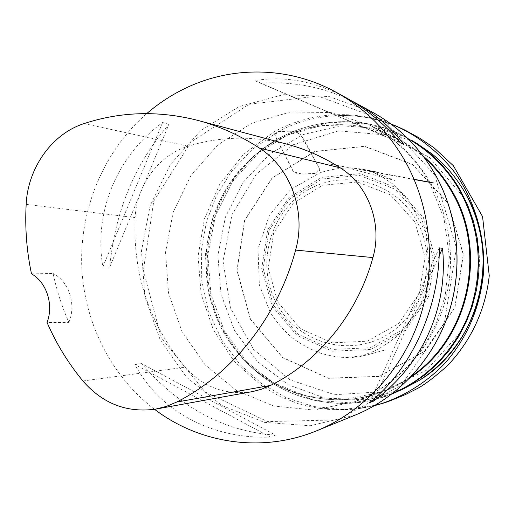 <?xml version="1.0" encoding="UTF-8"?>
<svg xmlns="http://www.w3.org/2000/svg" width="515" height="515" viewBox="0 0 515 515"><rect width="100%" height="100%" fill="white"/><g stroke="black" fill="none" stroke-linecap="round" stroke-linejoin="round"><path stroke-width="0.39" stroke-dasharray="2.58 1.93" d="M402.64 389.25L364.305 399.717L325.184 398.108L288.651 384.969L257.661 361.742L234.563 330.591L220.993 294.149L217.884 255.298L225.422 217.066L243.074 182.413L269.59 154.114L303.032 134.589L340.827 125.718L379.883 128.602L416.764 143.389M154.558 409.316C110.146 375.557 83.243 320.472 81.679 263.719C80.456 206.946 104.532 150.361 146.73 113.603M168.881 124.392L162.624 122.473C116.461 156.193 93.646 212.592 102.858 266.905L109.727 267.085C115.045 211.485 134.769 163.924 168.881 124.392L109.727 267.085M346.196 97.799C315.129 81.306 284.692 75.576 254.88 80.604L260.172 83.095C293.305 81.254 323.71 87.144 351.385 100.766M141.58 363.596L135.014 364.588C158.581 409.908 211.111 439.475 270.407 437.068L275.557 435.13C224.81 431.705 180.147 407.861 141.58 363.596L275.557 435.13M251.449 391.78C225.351 395.391 203.245 387.203 185.123 367.208C149.35 324.006 132.683 274.141 135.13 217.626C136.604 185.278 158.659 155.105 188.162 146.209C220.066 136.321 252.788 135.587 286.314 144.007M31.492 273.832L53.109 273.497C56.682 290.37 61.935 306.657 68.868 322.358L47.058 322.487M68.868 322.358C76.542 304.68 68.907 281.274 53.109 273.497M102.858 266.905L162.624 122.473M254.88 80.604L400.271 142.713M260.172 83.095L403.915 144.515M439.314 247.87L369.525 402.679M439.141 255.749L374.901 398.127M270.407 437.068L135.014 364.588M374.766 405.537C357.828 409.631 340.833 410.545 323.781 408.273L336.437 409.373L351.932 409.103L367.388 407.062L375.049 405.369L343.486 409.489L313.107 406.464L285.78 397.516L261.981 383.894L240.19 364.755L221.901 340.325L208.742 311.8L201.796 281.029L201.288 250.161L206.605 221.167L216.622 195.34L231.666 171.218L252.299 149.363L277.933 131.782C285.941 130.115 293.453 130.977 300.47 134.376L319.358 168.463L315.817 173.381L301.822 173.999L293.357 171.817L275.023 135.728L277.933 131.782C313.474 112.315 357.603 110.995 391.194 124.212C374.663 118.057 357.777 115.148 340.55 115.463L354.887 115.939L369.506 117.987L390.937 124.018M414.678 221.592L425.081 256.959L419.274 293.563L398.513 323.69L367.343 341.188L332.317 342.829L300.438 328.737L277.733 302.035L268.264 267.974L273.665 232.96L292.971 203.489L322.751 185.233L357.481 181.982L390.389 194.831L414.678 221.592M273.375 305.253L263.165 268.463L268.997 230.643L289.829 198.796L321.997 179.008L359.573 175.428L395.23 189.269L421.592 218.225L432.896 256.554L426.594 296.222L404.063 328.84L370.259 347.741L332.342 349.447L297.889 334.145L273.375 305.253M276.323 302.962C296.099 341.323 346.531 357.751 384.956 336.038C423.697 314.916 439.018 259.811 416.538 220.607C394.632 181.068 342.404 168.173 306.122 191.033C269.506 213.339 255.994 264.903 276.323 302.962M272.107 306.103L297.097 335.568L332.233 351.191L370.916 349.473L405.408 330.205L428.416 296.923L434.853 256.431L423.304 217.324L396.396 187.788L360.011 173.677L321.682 177.353L288.883 197.548L267.646 230.025L261.704 268.585L272.107 306.103M250.451 319.036L237.074 270.356L244.741 220.375L272.145 178.132L314.646 151.597L364.62 146.415L412.393 164.517L447.941 203.084L463.262 254.487L454.751 307.751L424.334 351.372L378.937 376.323L328.351 378.171L282.716 357.487L250.451 319.036M250.322 319.107L282.632 357.616L328.332 378.332L378.982 376.484L424.45 351.494L454.906 307.816L463.436 254.474L448.082 203L412.489 164.375L364.646 146.254L314.601 151.442L272.042 178.016L244.606 220.323L236.926 270.369L250.322 319.107M459.85 333.141L426.343 370.304L382.388 391.664L334.621 394.715L289.752 379.755L253.592 349.44L230.495 308.144L223.04 261.247L232.014 214.601L256.393 173.993L293.389 144.689L338.561 130.862L386.063 134.994L429.278 157.242L461.698 195.005C481.1 230.669 484.538 268.064 471.998 307.185M410.371 377.489C354.893 416.21 276.973 402.305 237.293 352.035L239.398 354.223C274.534 398.05 338.239 416.197 392.198 393.84L353.38 403.052L314.15 400.303L277.765 386.211L247.046 362.277L224.231 330.624L210.873 293.833L207.848 254.725L215.334 216.216L232.812 181.196L259.103 152.369L292.359 132.11L330.121 122.28L369.41 124.038L406.921 137.634C355.871 109.244 290.512 119.976 250.58 159.489C205.723 201.964 194.161 274.746 223.085 329.433L230.591 342.269L239.398 354.223C274.785 398.391 339.147 416.332 393.254 393.022M424.521 157.86C415.682 149.936 406.052 143.35 395.629 138.11L359.322 126.214L321.637 125.525L285.619 135.741L254.004 155.73L229.059 183.733L212.489 217.53L205.376 254.584L208.195 292.205L220.793 327.675L242.365 358.35L271.482 381.834L306.09 396.099L343.614 399.73L381.042 392.076C329.6 411.324 270.536 393.389 237.293 352.035C191.574 298.146 196.653 209.721 248.243 161.427C293.421 116.03 372.422 111.137 423.098 155.955M407.874 138.567C356.786 109.219 290.795 119.667 250.58 159.489L248.243 161.427C286.005 124.154 346.73 113.094 395.629 138.11L370.227 125.351C395.668 138.29 415.856 157.648 430.804 183.417C452.337 221.579 456.554 270.027 441.748 312.032C426.742 353.972 393.634 387.396 354.346 401.842L313.944 410.056L273.536 405.987L236.334 390.383L205.099 364.826L181.995 331.518L168.534 293.061L165.54 252.292L173.182 212.135L190.962 175.473L217.723 145.03L251.68 123.22L290.421 111.98L331.036 112.56L370.227 125.351L388.497 136.488C404.925 148.468 418.547 163.802 429.356 182.49L443.962 218.141L449.415 256.876L445.205 295.919L436.263 322.802L428.383 338.394C422.332 348.275 415.515 357.468 407.944 365.965C395.887 379.175 376.729 391.921 367.324 396.267L354.346 401.842L381.042 392.076C391.992 388.059 402.318 382.626 412.006 375.763M355.517 414.968L310.12 425.763L264.388 422.358L222.132 405.588L186.584 377.289L160.262 340.022L144.908 296.801L141.477 250.908L150.142 205.717L170.343 164.543L200.76 130.533L239.314 106.489L283.218 94.67L329.034 96.517L372.899 112.444M434.654 174.765L456.387 247.767L444.278 323.594L401.256 385.291L337.602 419.905L267.497 421.598L205.015 391.909L161.304 337.995L143.357 270.369L153.805 201.03L190.975 142.037L249.003 104.313L317.935 96.041L384.576 120.632L434.654 174.765M84.099 123.581L188.162 146.209M82.909 380.984L185.123 367.208M26.162 204.371L135.13 217.626M277.933 131.782L288.69 131.196L295.526 131.267L298.906 131.821L305.221 141.728L319.274 168.315L319.667 172.937C311.923 172.731 304.713 175.705 293.859 172.622C287.344 159.058 278.415 143.164 273.613 132.052L277.933 131.782M196.91 120.15L198.97 120.697M155.62 409.135L156.335 409.007M414.066 179.284L353.058 167.858L378.255 172.216L363.571 169.435C356.779 168.167 364.234 169.487 362.76 169.21C360.97 168.708 370.877 170.929 374.276 172.866L381.757 176.664L392.218 183.578L407.59 198.391L426.002 233.025L429.549 272.667C426.793 296.743 415.637 318.173 396.087 336.965C386.501 344.226 378.95 349.041 373.452 351.41L363.944 355.067C365.734 354.771 354.011 357.758 351.925 357.416L357.79 357.011L363.41 355.807L384.982 350.033L366.281 355.163L347.483 357.526L341.323 357.288C335.651 356.818 328.879 355.505 321 353.329C310.7 349.556 301.133 344.413 292.295 337.911C283.791 330.508 276.471 322.049 270.324 312.534L259.354 284.904L257.989 248.739L269.416 215.296L290.743 189.449L319.667 172.937C332.323 168.624 345.211 167.175 358.324 168.585L364.813 169.686L373.8 172.081L395.018 180.559L343.492 166.751L327.643 163.661L414.163 179.51M374.688 405.582C349.485 411.813 324.077 411.215 298.449 403.779L280.179 396.569L262.586 386.514L234.319 361.498L213.435 329.973L201.133 294.11L198.082 256.245L204.436 218.798L219.808 184.151L243.325 154.558L273.613 132.052C297.966 118.778 324.122 113.094 352.093 114.999L363.017 116.339L372.429 118.225L390.872 123.973"/><path stroke-width="0.77" d="M416.764 143.389L431.776 153.747C445.095 164.407 456.116 177.295 464.833 192.417C502.312 254.507 479.652 344.793 418.74 380.675L402.64 389.25M146.73 113.603C159.154 102.884 172.77 94.091 187.589 87.222C233.623 65.759 289.604 66.609 336.192 92.314C364.826 108.156 387.763 131.029 404.99 160.925C431.106 207.371 436.778 266.538 419.693 318.283C402.37 369.963 363.397 411.678 316.744 430.765C261.993 453.303 199.492 443.589 154.558 409.316M373.549 401.121L369.525 402.679C411.022 369.925 439.636 307.526 439.314 247.87L442.494 248.32C448.604 307.854 422.023 365.502 373.549 401.121L374.901 398.127M351.385 100.766L356.419 103.406C375.21 113.712 391.046 127.417 403.915 144.515L400.271 142.713C384.344 123.87 366.32 108.897 346.196 97.799L336.192 92.314M198.97 120.697L286.314 144.007C305.247 148.964 323.246 156.914 340.299 167.858C368.425 185.426 382.684 223.967 372.924 257.577C357.507 313.963 318.502 361.646 270.562 385.432L261.202 389.314L252.859 391.516L156.335 409.007M84.099 123.581C120.581 111.613 158.189 110.474 196.91 120.15C218.785 125.866 239.63 135.181 259.444 148.088C290.666 167.877 306.528 211.749 295.604 250.084C277.534 317.414 232.001 374.128 176.671 402.06L166.358 406.406L155.62 409.135C126.922 413.056 102.685 403.67 82.909 380.984C68.257 363.223 56.309 343.724 47.058 322.487C53.914 304.783 46.608 282.188 31.492 273.832C26.658 250.972 24.881 227.823 26.162 204.371C27.836 167.967 51.873 133.849 84.099 123.581M442.494 248.32L439.141 255.749M471.998 307.185L466.603 320.517L459.85 333.141M417.408 143.775L411.73 140.389C431.879 152.575 448.056 169.184 460.262 190.209L467.768 205.376L473.459 221.411L477.231 238.084L479.027 255.137L478.815 272.306L476.594 289.327L472.397 305.942L466.3 321.901L458.402 336.945L448.835 350.87L437.75 363.468L425.332 374.56L411.775 383.997L397.297 391.658L392.198 393.84L403.329 388.941M423.098 155.955C434.763 166.036 444.509 177.907 452.35 191.574C488.722 252.228 468.412 340.106 410.371 377.489M393.254 393.022C428.911 377.933 458.183 346.331 471.077 307.719C483.495 266.648 479.652 227.482 459.541 190.209C446.647 168.045 429.426 150.831 407.874 138.567M412.006 375.763C468.386 337.634 487.37 251.314 451.623 191.586C444.291 178.782 435.252 167.542 424.521 157.86M356.419 103.406L372.899 112.444C398.771 126.767 419.461 147.29 434.956 174.019C458.466 215.54 463.571 268.206 448.25 314.33C432.709 360.391 397.683 397.709 355.517 414.968L316.744 430.765M259.444 148.088L340.299 167.858M295.604 250.084L372.924 257.577M176.671 402.06L270.562 385.432M390.872 123.973L397.619 126.819C417.903 136.127 437.666 151.069 453.992 171.521C474.836 199.987 485.632 237.325 483.534 272.763C479.903 308.189 467.575 336.585 446.08 362.058C428.789 380.611 406.593 395.166 381.879 403.47L374.688 405.582M431.776 153.747C445.115 164.427 456.148 177.321 464.865 192.449C479.343 218.476 485.259 246.55 482.626 276.677C478.216 319.397 453.721 358.755 418.74 380.675M372.899 112.444C398.822 126.799 419.532 147.341 435.033 174.083C458.55 215.611 463.635 268.231 448.314 314.33C432.774 360.352 397.754 397.677 355.517 414.968M390.937 124.018C396.711 126.02 407.359 131.274 405.575 130.437L419.834 138.239L434.068 147.811L453.393 165.753L482.555 216.583L489.25 275.705C485.793 308.034 472.223 339.559 447.619 365.515C435.516 376.375 425.712 383.907 418.206 388.098L405.402 394.58L390.525 400.657C385.323 402.614 380.07 404.243 374.766 405.537M414.163 179.51C444.374 185.014 435.149 183.224 414.066 179.284"/></g></svg>
